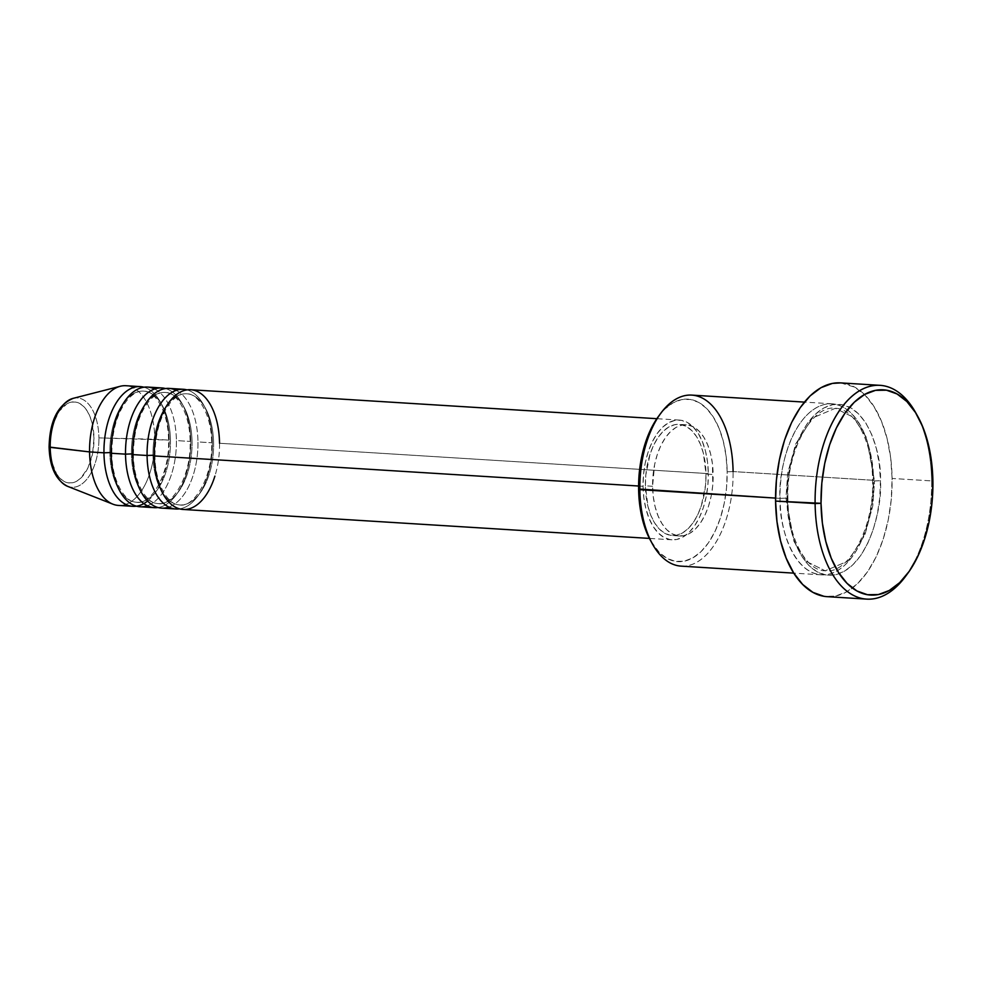 <?xml version="1.0" encoding="UTF-8"?>
<svg xmlns="http://www.w3.org/2000/svg" width="982" height="982" viewBox="0 0 982 982"><rect width="100%" height="100%" fill="white"/><g stroke="black" fill="none" stroke-linecap="round" stroke-linejoin="round"><path stroke-width="0.74" stroke-dasharray="4.91 3.68" d="M49.787 446.749L51.69 461.859L56.661 474.011L60.074 478.381L63.953 481.364L68.126 482.849L72.447 482.788L76.756 481.18L80.868 478.074L87.914 467.935L92.517 453.93L93.99 438.156A40.618 22.009 93.6 0 0 71.33 402.117A40.618 22.009 93.6 0 0 49.787 446.749A40.618 22.009 93.6 0 0 72.447 482.788A40.618 22.009 93.6 0 0 93.99 438.156L92.087 423.058L89.951 416.478L87.116 410.893L83.691 406.536L79.824 403.541L75.651 402.055L71.33 402.117L67.022 403.725L59.141 411.298L53.2 423.61M67.635 486.36A44.755 24.243 93.6 0 0 98.9 437.886A44.755 24.243 -86.4 0 1 69.182 486.863M153.008 455.255A55.692 30.172 -86.4 0 1 185.856 393.757A55.692 30.172 -86.4 0 1 213.597 443.483A55.692 30.172 93.6 0 0 185.856 393.757A55.692 30.172 93.6 0 0 153.008 455.255A55.692 30.172 93.6 0 0 180.749 504.993A55.692 30.172 93.6 0 0 213.597 443.483A55.692 30.172 -86.4 0 1 180.749 504.993A55.692 30.172 -86.4 0 1 153.008 455.255M161.613 508.124A59.976 32.492 93.6 0 0 197.959 441.925L212.345 442.808A59.976 32.492 -86.4 0 0 186.997 389.879A59.976 32.492 -86.4 0 1 212.345 442.808A59.976 32.492 -86.4 0 1 179.608 508.86A59.976 32.492 -86.4 0 0 212.345 442.808L197.959 441.925A59.976 32.492 93.6 0 0 176.146 390.333M131.441 453.917A55.692 30.172 -86.4 0 1 164.289 392.419A55.692 30.172 -86.4 0 1 192.042 442.146A55.692 30.172 93.6 0 0 164.289 392.419A55.692 30.172 93.6 0 0 131.441 453.917A55.692 30.172 93.6 0 0 159.182 503.656A55.692 30.172 93.6 0 0 192.042 442.146A55.692 30.172 -86.4 0 1 159.182 503.656A55.692 30.172 -86.4 0 1 131.441 453.917M140.058 506.773A59.976 32.492 93.6 0 0 176.404 440.587L190.778 441.47A59.976 32.492 -86.4 0 0 165.43 388.541A59.976 32.492 -86.4 0 1 190.778 441.47A59.976 32.492 -86.4 0 1 158.041 507.522A59.976 32.492 -86.4 0 0 190.778 441.47L176.404 440.587A59.976 32.492 93.6 0 0 154.579 388.995M109.874 452.579A55.692 30.172 -86.4 0 1 142.734 391.082A55.692 30.172 -86.4 0 1 170.475 440.808A55.692 30.172 93.6 0 0 142.734 391.082A55.692 30.172 93.6 0 0 109.874 452.579A55.692 30.172 93.6 0 0 137.627 502.305A55.692 30.172 93.6 0 0 170.475 440.808A55.692 30.172 -86.4 0 1 137.627 502.305A55.692 30.172 -86.4 0 1 109.874 452.579M118.491 505.435A59.976 32.492 93.6 0 0 154.837 439.236L98.9 437.886L169.211 440.132A59.976 32.492 -86.4 0 0 143.875 387.203A59.976 32.492 -86.4 0 1 169.211 440.132A59.976 32.492 -86.4 0 1 136.486 506.184M650.661 540.751A81.396 44.092 93.6 0 0 699.761 552.817A81.396 44.092 93.6 0 0 727.171 471.802L733.088 471.569A85.68 46.412 -86.4 0 1 704.241 556.855A85.68 46.412 -86.4 0 1 652.564 544.151M905.613 576.287A107.099 58.012 93.6 0 0 931.636 480.91L932.9 481.585L931.636 480.91A107.099 58.012 -86.4 0 1 906.754 574.679M874.52 480.947L880.449 480.726C881.971 455.464 867.167 399.146 832.65 404.682C798.157 412.55 784.999 474.306 787.22 498.819L785.956 498.144L787.674 473.373L795.653 444.036L812.359 418.062L835.289 408.303L853.837 417.497L866.455 437.53L874.52 480.947L866.455 437.53L853.837 417.497L835.289 408.303L812.359 418.062L795.653 444.036L787.674 473.373L785.956 498.144L780.039 498.377C777.818 473.852 790.976 412.109 825.457 404.24C859.974 398.704 874.79 455.022 873.256 480.272L874.52 480.947L873.256 480.272A85.68 46.412 -86.4 0 1 821.333 574.838A85.68 46.412 -86.4 0 1 780.039 498.377L775.547 498.095L780.039 498.377A85.68 46.412 -86.4 0 1 831.963 403.811A85.68 46.412 -86.4 0 1 873.256 480.272L733.088 471.569L873.256 480.272C875.478 504.797 862.319 566.553 827.838 574.409C793.321 579.945 778.505 523.627 780.039 498.377L785.956 498.144L794.033 541.561L806.639 561.594L825.199 570.788L848.129 561.041L864.835 535.055L872.802 505.73L874.52 480.947L872.802 505.73L864.835 535.055L848.129 561.041L825.199 570.788L806.639 561.594L794.033 541.561L785.956 498.144L787.908 498.537L787.22 498.819L788.35 515.255L791.222 530.697L795.739 544.568L801.717 556.34L808.923 565.546L817.098 571.843L825.911 574.986L835.019 574.851L844.09 571.45L852.769 564.92L860.723 555.493L867.634 543.537L873.256 529.519L877.356 513.967L879.786 497.493L880.449 480.726L879.32 464.29L876.447 448.848L871.93 434.977L865.952 423.205L858.747 413.999L850.572 407.702L841.758 404.559L832.65 404.682L823.579 408.095L814.9 414.625L806.946 424.052L800.035 436.008L794.413 450.026L790.314 465.578L787.883 482.052L787.22 498.819C785.698 524.081 800.502 580.399 835.019 574.851C869.512 566.995 882.671 505.239 880.449 480.726L874.52 480.947M643.063 486.286L638.595 486.016L643.063 486.286L643.861 497.788L645.874 508.602L649.028 518.312L653.214 526.548L658.259 532.993L663.979 537.399L670.141 539.597L676.524 539.511L682.871 537.129L688.947 532.551L694.519 525.947L699.356 517.588L703.284 507.768L706.156 496.892L707.862 485.353L708.329 473.619A59.976 32.492 -86.4 0 1 671.983 539.818A59.976 32.492 -86.4 0 1 643.063 486.286A59.976 32.492 -86.4 0 1 679.409 420.087A59.976 32.492 -86.4 0 1 708.329 473.619L707.531 462.117L705.518 451.303L702.363 441.593L698.177 433.357L693.132 426.912L687.412 422.505L681.25 420.296L674.867 420.394L668.509 422.776L662.445 427.354L656.872 433.946L652.036 442.317L648.108 452.137L645.235 463.013L643.529 474.552L643.063 486.286M183.18 509.462A59.976 32.492 93.6 0 0 219.526 443.263L708.329 473.619L219.526 443.263A59.976 32.492 93.6 0 0 190.618 389.731M652.588 486.286L645.395 485.832A55.692 30.172 93.6 0 0 672.24 535.534A55.692 30.172 93.6 0 0 705.997 474.073L713.178 474.515A55.692 30.172 -86.4 0 1 679.434 535.988A55.692 30.172 -86.4 0 1 652.588 486.286L653.312 496.953L655.19 506.994L658.124 516.016L662.003 523.664L666.692 529.654L672.007 533.742L677.727 535.791L683.656 535.706L689.548 533.496L695.195 529.237L700.362 523.111L704.855 515.341L708.501 506.233L711.177 496.131L712.748 485.415L712.453 463.835L710.575 453.794L707.641 444.785L703.763 437.125L699.074 431.147L693.758 427.047L688.038 425.01L682.109 425.096L676.217 427.305L670.571 431.552L665.403 437.677L660.911 445.447L657.265 454.568L654.601 464.67L652.588 486.286A55.692 30.172 -86.4 0 1 686.332 424.813A55.692 30.172 -86.4 0 1 713.178 474.515L705.997 474.073A55.692 30.172 93.6 0 0 679.151 424.371A55.692 30.172 93.6 0 0 645.395 485.832L652.588 486.286M681.164 566.135A85.68 46.412 93.6 0 0 733.088 471.569A85.68 46.412 93.6 0 0 691.782 395.108M827.2 596.663A107.099 58.012 93.6 0 0 892.098 478.455L931.636 480.91L892.098 478.455A107.099 58.012 93.6 0 0 840.469 382.882M147.619 501.016A59.976 32.492 -86.4 0 0 169.211 440.132L154.837 439.236A59.976 32.492 -86.4 0 1 112.942 504.196M147.337 505.73A59.976 32.492 93.6 0 0 176.404 440.587A59.976 32.492 93.6 0 0 147.484 387.055M120.27 386.27A59.976 32.492 -86.4 0 1 154.837 439.236A59.976 32.492 93.6 0 0 125.917 385.717M73.282 398.311A44.755 24.243 -86.4 0 1 98.9 437.886A44.755 24.243 93.6 0 0 73.11 398.361M51.26 430.988L50.107 438.794M916.709 414.539A107.099 58.012 -86.4 0 1 931.636 480.91A107.099 58.012 93.6 0 0 915.764 412.808M840.69 382.894L854.757 387.178L864.97 395.059L873.98 406.573L881.455 421.278L887.102 438.623L890.686 457.931L892.098 478.455L891.275 499.421L888.231 520.018L883.113 539.449L876.091 556.978L867.437 571.917L857.507 583.701L846.656 591.876L835.326 596.123L823.923 596.295M658.468 416.393L664.9 409.015L673.136 402.804L681.754 399.564L690.42 399.441L698.791 402.424L706.549 408.414L713.398 417.166L719.082 428.336L723.366 441.519L726.091 456.188L727.171 471.802L726.533 487.735L724.225 503.385L720.334 518.152L714.994 531.471L708.427 542.825L700.878 551.786L692.629 557.997L684.012 561.225L675.346 561.348L666.974 558.365L659.217 552.387L650.771 540.959M705.997 474.073L705.567 484.973L701.32 505.779L697.662 514.899L693.169 522.67L688.001 528.795L682.367 533.042L676.463 535.251L670.546 535.337L664.814 533.3L659.499 529.2L654.822 523.222L650.931 515.575L647.997 506.552L645.395 485.832L645.825 474.932L650.072 454.114L653.73 445.006L658.222 437.236L663.39 431.11L669.024 426.863L674.929 424.641L680.845 424.555L686.578 426.605L691.88 430.693L696.569 436.683L700.461 444.33L703.394 453.353L705.997 474.073M168.892 507.08A59.976 32.492 93.6 0 0 197.959 441.925A59.976 32.492 93.6 0 0 169.051 388.393M733.088 471.569L727.171 471.802A81.396 44.092 93.6 0 0 703.321 405.505A81.396 44.092 93.6 0 0 658.382 416.515M154.96 455.648C155.181 432.89 160.447 415.104 170.733 402.276C176.257 396.176 181.596 393.34 186.752 393.782C198.499 393.279 211.768 415.361 211.646 443.091C213.02 476.54 194.08 507.903 179.853 504.957C168.106 505.472 154.837 483.377 154.96 455.648M133.392 454.31C133.626 431.552 138.879 413.753 149.178 400.938C154.69 394.838 160.029 392.002 165.197 392.444C176.932 391.941 190.213 414.023 190.091 441.753C191.465 475.202 172.513 506.565 158.286 503.619C146.551 504.134 133.27 482.039 133.392 454.31M111.825 452.972C112.058 430.214 117.312 412.415 127.611 399.6C133.122 393.5 138.462 390.664 143.63 391.106C155.365 390.591 168.646 412.685 168.523 440.415C169.898 473.864 150.946 505.227 136.719 502.281C124.984 502.796 111.703 480.701 111.825 452.972M787.908 498.537C786.091 450.235 812.863 404.424 835.289 408.303C853.824 407.996 872.654 440.488 872.568 480.554C874.397 528.881 847.613 574.666 825.199 570.788C806.652 571.107 787.834 538.615 787.908 498.537M671.983 539.818L649.409 538.406M679.434 535.988L672.24 535.534M821.333 574.838L793.775 573.132M831.963 403.811L804.405 402.104M686.332 424.813L679.151 424.371M679.409 420.087L656.848 418.688"/><path stroke-width="1.47" d="M69.182 486.863A44.755 24.243 -86.4 0 1 50.205 447.35L49.1 447.031L49.787 446.749L50.107 438.794M219.526 443.263A59.976 32.492 93.6 0 0 186.064 390.038A59.976 32.492 93.6 0 0 154.272 455.93A59.976 32.492 93.6 0 0 183.18 509.462L649.409 538.406M175.987 509.007A59.976 32.492 -86.4 0 0 179.608 508.86A59.976 32.492 -86.4 0 1 147.079 455.488L153.008 455.255L147.079 455.488A59.976 32.492 -86.4 0 1 186.997 389.879A59.976 32.492 -86.4 0 0 183.425 389.289L169.051 388.393A59.976 32.492 93.6 0 0 132.705 454.592A59.976 32.492 93.6 0 0 161.613 508.124L175.987 509.007A59.976 32.492 -86.4 0 1 147.079 455.488L132.705 454.592L147.079 455.488A59.976 32.492 -86.4 0 1 183.425 389.289M176.146 390.333A59.976 32.492 93.6 0 0 132.705 454.592A59.976 32.492 93.6 0 0 168.892 507.08M154.432 507.669A59.976 32.492 -86.4 0 0 158.041 507.522A59.976 32.492 -86.4 0 1 125.512 454.15L131.441 453.917L125.512 454.15A59.976 32.492 -86.4 0 1 165.43 388.541A59.976 32.492 -86.4 0 0 161.858 387.951L147.484 387.055A59.976 32.492 93.6 0 0 111.138 453.254A59.976 32.492 93.6 0 0 140.058 506.773L154.432 507.669A59.976 32.492 -86.4 0 1 125.512 454.15L111.138 453.254L125.512 454.15A59.976 32.492 -86.4 0 1 161.858 387.951M154.579 388.995A59.976 32.492 93.6 0 0 111.138 453.254A59.976 32.492 93.6 0 0 147.337 505.73M147.619 501.016A59.976 32.492 -86.4 0 1 103.957 452.812L109.874 452.579L103.957 452.812A59.976 32.492 -86.4 0 1 143.875 387.203A59.976 32.492 -86.4 0 0 140.303 386.613L125.917 385.717A59.976 32.492 93.6 0 0 89.571 451.916L50.205 447.35A44.755 24.243 93.6 0 0 67.635 486.36C55.876 480.235 49.701 467.125 49.1 447.031L89.571 451.916A59.976 32.492 93.6 0 0 118.491 505.435L132.865 506.331A59.976 32.492 -86.4 0 1 103.957 452.812L89.571 451.916L103.957 452.812A59.976 32.492 -86.4 0 1 140.303 386.613M804.405 402.104L691.782 395.108A85.68 46.412 93.6 0 0 639.859 489.674L775.547 498.095L638.607 488.999A81.396 44.092 93.6 0 0 650.661 540.751L652.564 544.151A85.68 46.412 -86.4 0 1 639.859 489.674A85.68 46.412 93.6 0 0 681.164 566.135L793.775 573.132M880.007 385.337L840.469 382.882A107.099 58.012 93.6 0 0 775.571 501.09L815.109 503.545A107.099 58.012 93.6 0 0 846.472 590.783A107.099 58.012 93.6 0 0 905.613 576.287L907.92 573.144A102.815 55.692 -86.4 0 1 851.149 587.064A102.815 55.692 -86.4 0 1 821.026 503.312L775.571 501.09A107.099 58.012 93.6 0 0 827.2 596.663L866.738 599.118A107.099 58.012 -86.4 0 1 815.109 503.545A107.099 58.012 -86.4 0 1 880.007 385.337A107.099 58.012 -86.4 0 1 916.709 414.539M917.667 416.208L915.764 412.808A107.099 58.012 93.6 0 0 851.161 396.937A107.099 58.012 93.6 0 0 815.109 503.545L821.026 503.312A102.815 55.692 -86.4 0 1 855.641 400.975A102.815 55.692 -86.4 0 1 917.667 416.208A102.815 55.692 -86.4 0 1 932.9 481.585L931.55 461.871L928.1 443.336L922.687 426.691L915.506 412.575L906.852 401.528L897.057 393.966L886.476 390.198L875.539 390.345L864.651 394.433L854.242 402.276L844.704 413.594L836.406 427.931L829.667 444.76L824.745 463.418L821.824 483.181L821.026 503.312L822.376 523.025L825.837 541.561L831.251 558.206L838.419 572.334L847.073 583.382L856.881 590.943L867.45 594.711L878.387 594.552L889.275 590.477L899.684 582.621L909.222 571.315L917.519 556.966L924.271 540.137L929.193 521.491L932.102 501.716L932.9 481.585A102.815 55.692 -86.4 0 1 907.92 573.144M638.595 486.016L154.272 455.93L638.595 486.016M906.754 574.679A107.099 58.012 -86.4 0 1 866.738 599.118M67.635 486.36L112.942 504.196A59.976 32.492 -86.4 0 1 89.571 451.916A59.976 32.492 -86.4 0 1 120.27 386.27L73.11 398.361A44.755 24.243 93.6 0 0 50.205 447.35A44.755 24.243 -86.4 0 1 73.282 398.311M136.486 506.184A59.976 32.492 -86.4 0 1 132.865 506.331M53.2 423.61L51.26 430.988M823.923 596.295L812.912 592.367L802.699 584.486L793.689 572.972L786.214 558.267L780.567 540.922L776.983 521.614L775.571 501.09L776.394 480.124L779.438 459.527L784.569 440.096L791.59 422.567L800.232 407.628L810.162 395.844L821.013 387.669L832.355 383.422L840.69 382.894M650.771 540.959L646.696 532.453L642.4 519.282L639.675 504.601L638.607 488.999L639.233 473.066L641.541 457.416L645.432 442.637L650.771 429.318L658.468 416.393M656.848 418.688L190.618 389.731A59.976 32.492 93.6 0 0 154.272 455.93A59.976 32.492 93.6 0 0 178.601 508.566A59.976 32.492 93.6 0 0 214.898 476.123M660.69 413.373L658.382 416.515A81.396 44.092 93.6 0 0 638.607 488.999L639.859 489.674A85.68 46.412 -86.4 0 1 660.69 413.373A85.68 46.412 -86.4 0 1 707.997 401.785A85.68 46.412 -86.4 0 1 733.088 471.569M49.1 447.031C49.652 421.29 57.656 405.063 73.11 398.361"/></g></svg>

